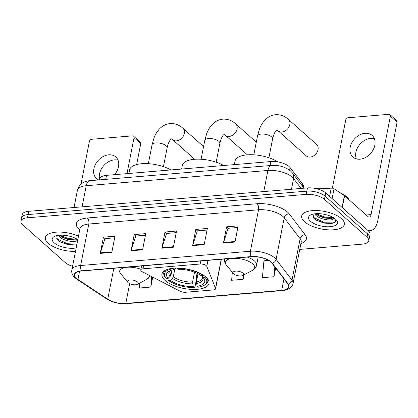 <?xml version="1.0" encoding="UTF-8"?>
<svg xmlns="http://www.w3.org/2000/svg" width="418" height="418" viewBox="0 0 418 418"><rect width="100%" height="100%" fill="white"/><g stroke="black" fill="none" stroke-linecap="round" stroke-linejoin="round"><path stroke-width="0.63" d="M141.373 271.13A4.525 1.855 -168.9 0 0 142.371 271.794L180.242 291.278A4.525 1.855 -168.9 0 0 185.336 292.286L213.379 289.93A4.525 1.855 -168.9 0 0 215.578 288.807A4.525 1.855 -168.9 0 0 215.521 288.315L206.795 266.381A4.525 1.855 -168.9 0 0 200.17 264.014L142.982 268.816A4.525 1.855 -168.9 0 0 140.782 269.939A4.525 1.855 -168.9 0 0 141.373 271.13M165.068 280.473A23.978 9.828 -168.9 0 0 190.697 289.345A23.978 9.828 -168.9 0 0 208.995 283.378A23.978 9.828 -168.9 0 0 205.865 277.045A23.978 9.828 -168.9 0 0 180.236 268.178A23.978 9.828 -168.9 0 0 161.938 274.145A23.978 9.828 -168.9 0 0 165.068 280.473M99.693 179.865L99.923 178.716A13.575 5.565 11.1 0 1 106.517 175.351L270.864 161.547A13.575 5.565 11.1 0 1 290.123 167.602L302.616 183.988A13.575 5.565 11.1 0 1 303.395 186.522L303.259 187.212M299.748 249.41L362.187 244.164A13.575 5.565 -168.9 0 0 368.78 240.805L370.05 234.326A13.575 5.565 -168.9 0 0 368.279 230.741L325.711 192.907A13.575 5.565 -168.9 0 0 307.444 187.901L28.769 211.315A13.575 5.565 -168.9 0 0 22.17 214.674L21.537 217.914A13.575 5.565 -168.9 0 1 28.131 214.554A13.575 5.565 -168.9 0 0 21.537 217.914L20.9 221.153A13.575 5.565 -168.9 0 0 22.671 224.738L65.239 262.577A13.575 5.565 -168.9 0 0 72.58 266.287M368.78 240.805A13.575 5.565 -168.9 0 0 367.009 237.22L324.441 199.386A13.575 5.565 -168.9 0 0 306.175 194.38L306.807 191.141L28.131 214.554L306.807 191.141A13.575 5.565 -168.9 0 1 325.079 196.146A13.575 5.565 -168.9 0 0 306.807 191.141L307.444 187.901M367.009 237.22L367.647 233.981L325.079 196.146L367.647 233.981A13.575 5.565 -168.9 0 1 369.418 237.565A13.575 5.565 -168.9 0 0 367.647 233.981L368.279 230.741M48.19 243.302A21.715 8.903 -168.9 0 0 75.496 251.417A21.715 8.903 -168.9 0 1 48.19 243.302A21.715 8.903 -168.9 0 1 45.358 237.57A21.715 8.903 -168.9 0 0 48.19 243.302M304.539 221.765A21.715 8.903 -168.9 0 0 327.754 229.796A21.715 8.903 -168.9 0 0 344.327 224.393A21.715 8.903 -168.9 0 0 341.49 218.661A21.715 8.903 -168.9 0 0 318.281 210.625A21.715 8.903 -168.9 0 0 301.707 216.033A21.715 8.903 -168.9 0 0 304.539 221.765A21.715 8.903 -168.9 0 0 327.754 229.796A21.715 8.903 -168.9 0 0 344.327 224.393A21.715 8.903 -168.9 0 0 341.49 218.661A21.715 8.903 -168.9 0 0 318.281 210.625A21.715 8.903 -168.9 0 0 301.707 216.033A21.715 8.903 -168.9 0 0 304.539 221.765M76.531 278.388A14.478 5.936 11.1 0 1 74.644 274.569A14.478 5.936 11.1 0 1 81.677 270.984L251.427 256.72A14.478 5.936 11.1 0 1 271.972 263.183L287.903 284.073A14.478 5.936 11.1 0 1 288.733 286.774A14.478 5.936 11.1 0 1 281.695 290.358L125.792 303.458A14.478 5.936 11.1 0 1 107.739 299.21L77.962 279.48A14.478 5.936 11.1 0 1 76.531 278.388M76.222 278.414A14.839 6.082 -168.9 0 0 77.691 279.532L107.468 299.267A14.839 6.082 -168.9 0 0 125.975 303.62L281.873 290.52A14.839 6.082 -168.9 0 0 288.237 284.078L272.306 263.183A14.839 6.082 -168.9 0 0 251.249 256.563L81.5 270.822A14.839 6.082 -168.9 0 0 76.222 278.414M234.973 242.064L238.15 225.866L226.603 226.838L223.426 243.03L234.973 242.064M237.837 227.476L228.129 228.291L223.562 242.492A3.621 1.886 85.2 0 0 223.426 243.03M228.228 228.28L226.603 226.838M204.177 244.65L207.359 228.453L195.812 229.425L192.63 245.622L204.177 244.65M207.041 230.062L197.338 230.877L192.771 245.084A3.621 1.886 85.2 0 0 192.63 245.622M197.437 230.872L195.812 229.425M111.799 252.409L114.976 236.212L103.429 237.184L100.252 253.381L111.799 252.409M114.663 237.826L104.96 238.641L100.393 252.843A3.621 1.886 85.2 0 0 100.252 253.381M105.059 238.631L103.429 237.184M142.595 249.823L145.772 233.625L134.225 234.597L131.048 250.795L142.595 249.823M145.454 235.235L135.751 236.05L131.184 250.257A3.621 1.886 85.2 0 0 131.048 250.795M135.85 236.045L134.225 234.597M173.386 247.237L176.563 231.039L165.016 232.011L161.839 248.208L173.386 247.237M176.25 232.648L166.547 233.463L161.975 247.67A3.621 1.886 85.2 0 0 161.839 248.208M166.646 233.458L165.016 232.011M78.495 236.139A21.715 8.903 -168.9 0 0 45.358 237.57A21.715 8.903 -168.9 0 1 78.495 236.139M306.175 194.38L27.499 217.794A13.575 5.565 -168.9 0 0 20.9 221.153M268.549 260.393L263.941 260.78L262.41 277.683L273.957 276.711L275.661 268.022M139.685 283.111L139.236 288.033L150.783 287.061L152.732 277.124M232.34 272.285L231.614 280.269L243.161 279.302L244.039 274.84M150.783 287.061L151.734 276.611M243.161 279.302L243.542 275.107M273.957 276.711L274.84 266.945M77.779 239.796L77.377 240.031A10.225 4.19 -168.9 0 0 77.492 239.666A10.225 4.19 -168.9 0 0 77.523 239.43M77.377 240.031C76.52 243.004 63.134 241.186 59.152 236.436L58.348 235.365M77.215 239.242L74.812 240.104L67.972 239.54L62.23 237.304L59.492 235.245M77.811 239.624A14.75 6.045 -168.9 0 0 54.262 236.546A14.75 6.045 -168.9 0 0 54.115 242.801A14.75 6.045 -168.9 0 0 76.18 247.931M56.696 235.668L57.407 239.707L60.338 241.938L67.873 244.64L75.365 245.037L76.802 244.76M76.917 244.169L67.413 243.731L56.67 238.725M77.1 239.174L68.421 238.589L59.873 235.219M75.611 245.005L67.288 244.373L59.926 241.693M75.689 239.937L68.296 239.232L61.43 236.813M99.735 179.656A14.478 10.842 131.6 0 1 114.401 159.875A14.478 10.842 131.6 0 1 118.022 160.172M114.537 174.677A14.478 10.842 -48.4 0 0 115.791 156.959A14.478 10.842 -48.4 0 0 108.717 154.822A14.478 10.842 -48.4 0 0 95.367 164.514A14.478 10.842 -48.4 0 0 96.553 178.596A14.478 10.842 -48.4 0 0 98.653 179.954M134.026 137.721A2.262 1.693 -48.4 0 0 133.603 136.19L140.328 142.167A2.262 1.693 131.6 0 1 140.746 143.693L134.026 137.721L126.983 173.632M136.655 164.551L140.746 143.693M133.603 136.19A2.262 1.693 -48.4 0 0 132.501 135.855L91.699 139.283A2.262 1.693 -48.4 0 0 89.379 141.472L81.019 184.087M197.986 273.769L196.403 281.821L197.118 286.293A19.453 7.973 -168.9 0 0 203.367 277.782A19.453 7.973 -168.9 0 0 203.185 277.568L204.966 277.416L205.896 276.544M197.071 273.315L196.272 277.395L196.617 278.466L194.913 287.129L194.307 287.537A21.532 8.825 -168.9 0 1 168.527 280.478L170.309 280.326A19.453 7.973 -168.9 0 0 193.268 286.617L192.557 282.145L194.506 272.212M174.787 269.171L173.277 276.862L172.425 278.341L170.309 280.326M223.703 165.507A24.881 10.199 -168.9 0 0 198.054 159.148A24.881 10.199 -168.9 0 0 182.342 165.45L181.637 169.044M197.118 286.293L198.153 287.218A21.532 8.825 -168.9 0 0 203.738 285.546L204.658 285.055A22.441 9.196 -168.9 0 0 207.803 281.46A22.441 9.196 -168.9 0 0 207.291 278.498M168.527 280.478L167.911 279.731L168.208 278.2M203.158 275.018L202.725 275.425A21.532 8.825 -168.9 0 0 176.945 268.361L176.871 268.069M203.738 285.546A21.532 8.825 -168.9 0 0 204.966 277.416M202.725 275.425L200.943 275.572A19.453 7.973 -168.9 0 0 177.979 269.286L176.945 268.361M193.268 286.617L194.307 287.537M203.185 277.568L201.575 275.519M165.356 270.274A22.441 9.196 -168.9 0 0 163.767 272.823A22.441 9.196 -168.9 0 0 165.319 277.338L165.983 278.142A21.532 8.825 -168.9 0 0 166.286 278.487L168.067 278.336L170.183 276.35L171.035 274.872L171.981 270.054M172.995 268.262L173.094 268.685A21.532 8.825 -168.9 0 0 165.983 278.142M173.094 268.685L174.134 269.61A19.453 7.973 -168.9 0 0 169.264 271.089A19.453 7.973 -168.9 0 0 168.067 278.336M175.968 268.079L174.134 269.61M137.512 281.993A5.429 2.226 -168.9 0 0 130.536 279.971A5.429 2.226 -168.9 0 0 127.939 282.427A5.429 2.226 -168.9 0 0 128.274 282.772A5.429 2.226 -168.9 0 0 137.459 284.297A5.429 2.226 -168.9 0 0 137.512 281.993M170.967 169.938A24.881 10.199 -168.9 0 0 145.318 163.574A24.881 10.199 -168.9 0 0 129.606 169.88L128.901 173.475M278.153 130.871L306.378 155.961A7.691 5.758 -48.4 0 0 310.14 157.095A7.691 5.758 -48.4 0 0 317.231 151.943A7.691 5.758 -48.4 0 0 316.598 144.461L288.368 119.37A7.691 5.758 131.6 0 1 289 126.853A7.691 5.758 131.6 0 1 281.91 132.004A7.691 5.758 131.6 0 1 278.153 130.871L276.82 130.029M242.978 273.132A5.429 2.226 -168.9 0 0 236.003 271.11A5.429 2.226 -168.9 0 0 233.406 273.571A5.429 2.226 -168.9 0 0 233.74 273.91A5.429 2.226 -168.9 0 0 242.926 275.436A5.429 2.226 -168.9 0 0 242.978 273.132M277.813 161.907A24.881 10.199 -168.9 0 0 251.72 154.728A24.881 10.199 -168.9 0 0 235.073 161.019L234.367 164.614M356.361 158.903A14.478 10.842 131.6 0 1 358.728 145.84A14.478 10.842 131.6 0 1 370.756 138.337A14.478 10.842 131.6 0 1 374.376 138.635M365.066 133.285A14.478 10.842 -48.4 0 0 351.721 142.977A14.478 10.842 -48.4 0 0 352.907 157.058A14.478 10.842 -48.4 0 0 359.982 159.201A14.478 10.842 -48.4 0 0 373.331 149.503A14.478 10.842 -48.4 0 0 372.14 135.422A14.478 10.842 -48.4 0 0 365.066 133.285M329.609 196.366L331.223 188.126L318.396 189.202M367.49 230.036A18.094 9.421 85.2 0 0 370.348 230.621A18.094 9.421 85.2 0 0 377.794 220.552L397.1 122.155L390.381 116.183L371.074 214.58A4.525 2.356 -94.8 0 1 369.214 217.094A4.525 2.356 -94.8 0 1 368.039 216.634L344.615 195.812L342.29 207.641M390.381 116.183A2.262 1.693 -48.4 0 0 389.957 114.652L396.677 120.63A2.262 1.693 131.6 0 1 397.1 122.155M389.957 114.652A2.262 1.693 -48.4 0 0 388.85 114.318L348.053 117.745A2.262 1.693 -48.4 0 0 345.728 119.935L332.341 188.178M331.223 188.126A2.262 0.925 11.1 0 1 334.045 188.79L344.39 195.645A2.262 0.925 11.1 0 1 344.615 195.812M348.978 199.694A22.619 9.274 -168.9 0 0 346.553 196.726A22.619 9.274 -168.9 0 0 339.672 192.52M325.214 188.628A22.619 9.274 -168.9 0 0 315.418 188.455M334.238 218.133L333.731 218.494A10.225 4.19 -168.9 0 0 333.846 218.128A10.225 4.19 -168.9 0 0 333.872 217.893M333.731 218.494C332.869 221.467 319.483 219.649 315.501 214.899L314.697 213.828M333.569 217.705L331.166 218.567L324.321 218.003L318.584 215.766L315.846 213.708M310.469 221.263A14.75 6.045 -168.9 0 0 329.415 226.76A14.75 6.045 -168.9 0 0 336.469 220.082A14.75 6.045 -168.9 0 0 335.565 219.157A14.75 6.045 -168.9 0 0 310.611 215.009A14.75 6.045 -168.9 0 0 310.469 221.263M313.045 214.131L313.756 218.17L316.687 220.401L324.227 223.102L331.72 223.499L335.534 222.015L335.863 219.476M335.988 221.404L334.943 222.094L323.767 222.193L313.025 217.188M333.454 217.637L324.776 217.046L316.222 213.682M331.965 223.468L323.636 222.836L316.274 220.155M332.044 218.4L324.65 217.694L317.779 215.275M105.733 179.359L106.517 175.351M302.245 185.879L302.616 183.988M289.611 170.22L290.123 167.602M270.075 165.554L270.864 161.547M215.521 288.315L221.221 259.259M206.795 266.381L207.971 260.372M200.17 264.014L200.765 260.978M142.982 268.816L143.578 265.78M301.132 188.434L293.582 178.533A18.094 7.419 -168.9 0 0 292.26 177.127A18.094 7.419 -168.9 0 0 267.901 170.455L86.223 185.723A18.094 7.419 -168.9 0 0 77.429 190.2C79.195 184.338 83.365 181.166 89.948 180.686L271.627 165.423A9.05 4.708 -94.8 0 0 267.901 170.455L263.763 191.575M82.085 206.837L86.223 185.723A9.05 4.708 -94.8 0 1 89.948 180.686M291.482 189.244L293.582 178.533A9.05 7.493 -37.3 0 0 292.422 172.989L304.011 188.189M28.769 211.315L27.499 217.794M325.711 192.907L324.441 199.386M79.713 229.931A22.619 9.274 11.1 0 1 87.341 217.997L257.086 203.738A4.525 2.356 -94.8 0 1 258.533 209.779L88.783 224.038A18.094 7.419 -168.9 0 0 79.99 228.521L80.016 228.395M257.086 203.738A22.619 9.274 11.1 0 1 287.532 212.078A22.619 9.274 11.1 0 1 289.188 213.828L305.114 234.723A22.619 9.274 11.1 0 1 300.903 243.532M282.892 216.451A18.094 7.419 -168.9 0 0 258.533 209.779L250.398 251.239A18.094 7.419 11.1 0 1 276.079 259.317L292.004 280.212A18.094 7.419 11.1 0 1 293.044 283.582L301.179 242.121A18.094 7.419 -168.9 0 0 300.14 238.746L284.214 217.851A18.094 7.419 -168.9 0 0 282.892 216.451M81.5 270.822A4.525 2.356 85.2 0 1 80.648 265.503A18.094 7.419 11.1 0 0 71.854 269.986C71.316 272.729 72.387 275.342 75.057 277.818L76.907 279.229A4.525 2.926 -56.5 0 0 77.691 279.532M76.907 279.229L106.684 298.964C112.536 302.486 119.135 304.058 126.487 303.682A4.525 2.356 -94.8 0 1 125.975 303.62M281.873 290.52A4.525 2.356 85.2 0 0 282.39 290.583C289.993 289.752 292.485 286.581 293.044 283.582M288.237 284.078A4.525 3.746 -37.3 0 0 292.004 280.212L300.14 238.746A4.525 3.746 142.7 0 1 305.114 234.723M106.684 298.964A4.525 2.926 -56.5 0 0 107.468 299.267M272.306 263.183A4.525 3.746 -37.3 0 0 276.079 259.317L284.214 217.851A4.525 3.746 142.7 0 1 289.188 213.828M251.249 256.563A4.525 2.356 -94.8 0 1 250.398 251.239L80.648 265.503L88.783 224.038A4.525 2.356 -94.8 0 0 87.341 217.997M281.695 290.358L283.947 278.89M77.962 279.48L79.572 271.272M107.739 299.21L113.806 268.283M125.792 303.458L129.679 283.665M173.491 246.704L161.975 247.67M142.7 249.29L131.184 250.257M111.904 251.876L100.393 252.843M204.287 244.112L192.771 245.084M235.078 241.526L223.562 242.492M201.079 159.242L204.773 140.417A7.691 3.151 11.1 0 1 208.509 138.51A7.691 3.151 11.1 0 1 218.86 141.347A7.691 3.151 11.1 0 1 219.863 143.379C221.817 134.742 224.591 134.246 224.179 134.455L224.132 134.46M204.773 140.417L206.753 133.462C208.237 129.564 210.296 126.335 212.934 123.775C215.772 121.058 219.079 119.511 222.846 119.135C227.669 118.89 231.933 120.441 235.637 123.801A7.691 5.758 131.6 0 1 236.269 131.283A7.691 5.758 131.6 0 1 229.179 136.435A7.691 5.758 131.6 0 1 225.417 135.296L224.085 134.46M196.403 281.821A16.741 6.86 -168.9 0 0 202.693 277.907L201.857 275.964M173.277 276.862A16.741 6.86 -168.9 0 0 192.557 282.145M196.455 283.545A17.399 7.132 -168.9 0 0 201.936 276.058M172.425 278.341A17.399 7.132 -168.9 0 0 192.604 283.869M170.429 270.556A17.399 7.132 -168.9 0 0 170.183 276.35M170.507 270.524L169.839 271.46A16.741 6.86 -168.9 0 0 171.035 274.872M148.343 163.673L152.037 144.847A7.691 3.151 11.1 0 1 155.778 142.94A7.691 3.151 11.1 0 1 166.129 145.778A7.691 3.151 11.1 0 1 167.132 147.81C169.086 139.173 171.861 138.677 171.443 138.886L171.401 138.891M152.037 144.847L154.017 137.893C155.501 133.995 157.565 130.766 160.198 128.206C163.041 125.489 166.343 123.942 170.11 123.566C174.938 123.32 179.202 124.872 182.901 128.232A7.691 5.758 131.6 0 1 183.533 135.714A7.691 5.758 131.6 0 1 176.443 140.866A7.691 5.758 131.6 0 1 172.686 139.727L171.354 138.891M140.918 269.26A14.959 6.134 -168.9 0 0 124.47 267.677A14.959 6.134 -168.9 0 0 120.922 273.983L127.939 282.427M119.146 267.849L119.151 267.834A16.286 6.678 -168.9 0 0 119.146 267.849C118.764 270.028 119.355 272.071 120.922 273.983M150.454 275.953L147.152 279.125A14.959 6.134 -168.9 0 0 149.127 275.269M253.81 154.812L257.504 135.986A7.691 3.151 11.1 0 1 261.245 134.084A7.691 3.151 11.1 0 1 271.595 136.916A7.691 3.151 11.1 0 1 272.599 138.948C274.553 130.311 277.327 129.815 276.909 130.024L276.862 130.029M258.193 257.002L256.574 265.263C256.109 267.421 254.787 269.087 252.618 270.268A14.959 6.134 -168.9 0 0 252.759 263.92A14.959 6.134 -168.9 0 0 233.542 258.345A14.959 6.134 -168.9 0 0 226.389 265.122L233.406 273.571M256.574 265.263A16.286 6.678 -168.9 0 0 254.452 260.963A16.286 6.678 -168.9 0 0 247.336 257.065M224.618 258.972L224.612 258.988A16.286 6.678 -168.9 0 0 224.612 258.988C224.231 261.166 224.821 263.209 226.389 265.122M371.074 214.58L366.184 214.988M342.076 207.448L344.39 195.645M334.045 188.79L332.122 198.602M215.578 288.807L221.378 259.244M140.782 269.939L141.566 265.952M271.627 165.423C278.884 164.985 285.201 166.845 290.573 171.014L292.422 172.989M77.429 190.2L74.033 207.511M126.487 303.682L282.39 290.583M71.854 269.986L79.99 228.521M235.637 123.801L256.291 142.162M208.154 279.684L207.803 281.46M164.112 271.042L163.767 272.823M225.417 135.296L247.404 154.838M216.169 162.205L219.863 143.379M182.901 128.232L203.561 146.593M137.459 284.297L147.152 279.125M172.686 139.727L194.668 159.268M163.438 166.636L167.132 147.81M257.504 135.986L259.484 129.031C260.968 125.134 263.032 121.904 265.665 119.344C268.508 116.627 271.81 115.081 275.577 114.704C280.405 114.459 284.668 116.016 288.368 119.37M242.926 275.436L252.618 270.268M268.905 157.774L272.599 138.948M370.348 230.621L368.331 230.788"/></g></svg>
